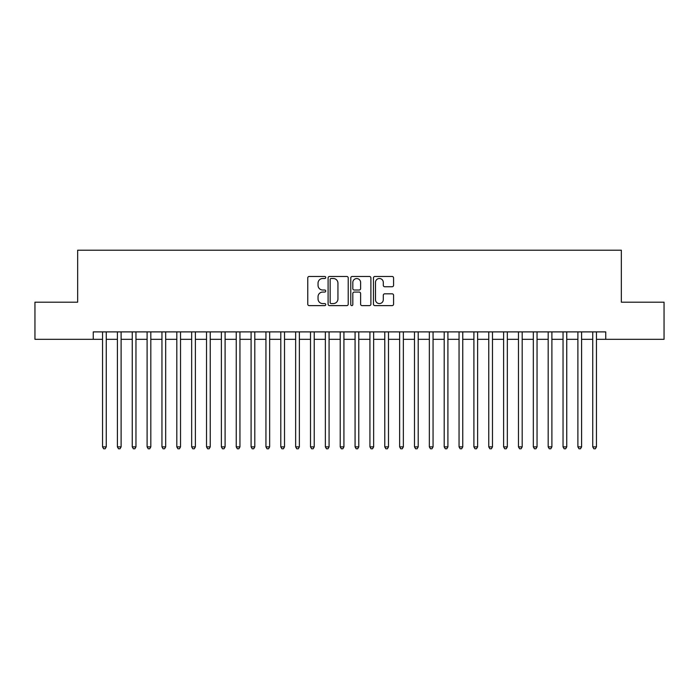 <?xml version="1.0" encoding="UTF-8"?>
<svg xmlns="http://www.w3.org/2000/svg" width="699" height="699" viewBox="0 0 699 699"><rect width="100%" height="100%" fill="white"/><g stroke="black" fill="none" stroke-linecap="round" stroke-linejoin="round"><path stroke-width="1.05" d="M325.734 277.486A1.022 1.022 0 0 0 324.712 276.463L309.22 276.463A1.459 1.459 0 0 0 307.761 277.922L307.761 304.17A1.459 1.459 0 0 0 309.22 305.629L324.712 305.629A1.022 1.022 0 0 0 325.734 304.607A1.022 1.022 0 0 0 324.712 303.584L322.711 303.584A4.666 4.666 0 0 1 318.045 298.919L318.045 296.734A4.666 4.666 0 0 1 322.711 292.068L324.712 292.068A1.022 1.022 0 0 0 325.734 291.046A1.022 1.022 0 0 0 324.712 290.024L322.711 290.024A4.666 4.666 0 0 1 318.045 285.358L318.045 283.174A4.666 4.666 0 0 1 322.711 278.508L324.712 278.508A1.022 1.022 0 0 0 325.734 277.486M392.113 286.747A1.459 1.459 0 0 0 393.572 285.288L393.572 277.922A1.459 1.459 0 0 0 392.113 276.463L374.909 276.463A1.459 1.459 0 0 0 373.449 277.922L373.449 304.17A1.459 1.459 0 0 0 374.909 305.629L392.113 305.629A1.459 1.459 0 0 0 393.572 304.17L393.572 295.275A1.459 1.459 0 0 0 392.113 293.816L384.747 293.816A1.459 1.459 0 0 0 383.288 295.275L383.288 299.688A3.897 3.897 0 0 1 379.391 303.584A3.897 3.897 0 0 1 375.494 299.688L375.494 282.405A3.897 3.897 0 0 1 379.391 278.508A3.897 3.897 0 0 1 383.288 282.405L383.288 285.288A1.459 1.459 0 0 0 384.747 286.747L392.113 286.747M93.255 339.321L34.95 339.321L34.95 302.186L77.659 302.186L77.659 250.198L621.341 250.198L621.341 302.186L664.05 302.186L664.05 339.321L605.745 339.321L605.745 331.894L93.255 331.894L93.255 339.321L102.543 339.321M348.224 277.922A1.459 1.459 0 0 0 346.765 276.463L329.561 276.463A1.459 1.459 0 0 0 328.102 277.922L328.102 304.17A1.459 1.459 0 0 0 329.561 305.629L346.765 305.629A1.459 1.459 0 0 0 348.224 304.17L348.224 277.922M352.235 276.463L369.439 276.463A1.459 1.459 0 0 1 370.898 277.922L370.898 304.17A1.459 1.459 0 0 1 369.439 305.629L362.073 305.629A1.459 1.459 0 0 1 360.614 304.17L360.614 293.528A1.459 1.459 0 0 0 359.164 292.068L354.279 292.068A1.459 1.459 0 0 0 352.82 293.528L352.82 304.607A1.022 1.022 0 0 1 351.798 305.629A1.022 1.022 0 0 1 350.776 304.607L350.776 277.922A1.459 1.459 0 0 1 352.235 276.463M106.257 339.321L117.397 339.321M121.11 339.321L132.251 339.321M135.964 339.321L147.105 339.321M150.818 339.321L161.958 339.321M165.672 339.321L176.812 339.321M180.525 339.321L191.666 339.321M195.379 339.321L206.52 339.321M210.233 339.321L221.373 339.321M225.095 339.321L236.236 339.321M239.949 339.321L251.09 339.321M254.803 339.321L265.943 339.321M269.657 339.321L280.797 339.321M284.51 339.321L295.651 339.321M299.364 339.321L310.505 339.321M314.218 339.321L325.358 339.321M329.072 339.321L340.212 339.321M343.925 339.321L355.075 339.321M358.788 339.321L369.928 339.321M373.642 339.321L384.782 339.321M388.495 339.321L399.636 339.321M403.349 339.321L414.49 339.321M418.203 339.321L429.343 339.321M433.057 339.321L444.197 339.321M447.91 339.321L459.051 339.321M462.764 339.321L473.905 339.321M477.627 339.321L488.767 339.321M492.48 339.321L503.621 339.321M507.334 339.321L518.475 339.321M522.188 339.321L533.328 339.321M537.042 339.321L548.182 339.321M551.895 339.321L563.036 339.321M566.749 339.321L577.89 339.321M581.603 339.321L592.743 339.321M596.457 339.321L605.745 339.321M331.169 278.508A1.022 1.022 0 0 0 330.146 279.53L330.146 302.562A1.022 1.022 0 0 0 331.169 303.584L333.274 303.584A4.666 4.666 0 0 0 337.94 298.919L337.94 283.174A4.666 4.666 0 0 0 333.274 278.508L331.169 278.508M360.614 282.483A3.897 3.897 0 0 0 356.717 278.578A3.897 3.897 0 0 0 352.82 282.483L352.82 288.565A1.459 1.459 0 0 0 354.279 290.024L359.164 290.024A1.459 1.459 0 0 0 360.614 288.565L360.614 282.483M106.257 331.894L106.257 446.871L102.543 446.871L102.543 331.894M106.257 446.871L105.138 448.802L103.653 448.802L102.543 446.871M121.11 331.894L121.11 446.871L117.397 446.871L117.397 331.894M121.11 446.871L119.992 448.802L118.507 448.802L117.397 446.871M135.964 331.894L135.964 446.871L132.251 446.871L132.251 331.894M135.964 446.871L134.846 448.802L133.36 448.802L132.251 446.871M150.818 331.894L150.818 446.871L147.105 446.871L147.105 331.894M150.818 446.871L149.7 448.802L148.214 448.802L147.105 446.871M165.672 331.894L165.672 446.871L161.958 446.871L161.958 331.894M165.672 446.871L164.562 448.802L163.077 448.802L161.958 446.871M180.525 331.894L180.525 446.871L176.812 446.871L176.812 331.894M180.525 446.871L179.416 448.802L177.93 448.802L176.812 446.871M195.379 331.894L195.379 446.871L191.666 446.871L191.666 331.894M195.379 446.871L194.27 448.802L192.784 448.802L191.666 446.871M210.233 331.894L210.233 446.871L206.52 446.871L206.52 331.894M210.233 446.871L209.123 448.802L207.638 448.802L206.52 446.871M225.095 331.894L225.095 446.871L221.373 446.871L221.373 331.894M225.095 446.871L223.977 448.802L222.492 448.802L221.373 446.871M239.949 331.894L239.949 446.871L236.236 446.871L236.236 331.894M239.949 446.871L238.831 448.802L237.345 448.802L236.236 446.871M254.803 331.894L254.803 446.871L251.09 446.871L251.09 331.894M254.803 446.871L253.685 448.802L252.199 448.802L251.09 446.871M269.657 331.894L269.657 446.871L265.943 446.871L265.943 331.894M269.657 446.871L268.538 448.802L267.053 448.802L265.943 446.871M284.51 331.894L284.51 446.871L280.797 446.871L280.797 331.894M284.51 446.871L283.392 448.802L281.907 448.802L280.797 446.871M299.364 331.894L299.364 446.871L295.651 446.871L295.651 331.894M299.364 446.871L298.255 448.802L296.769 448.802L295.651 446.871M314.218 331.894L314.218 446.871L310.505 446.871L310.505 331.894M314.218 446.871L313.108 448.802L311.623 448.802L310.505 446.871M329.072 331.894L329.072 446.871L325.358 446.871L325.358 331.894M329.072 446.871L327.962 448.802L326.477 448.802L325.358 446.871M343.925 331.894L343.925 446.871L340.212 446.871L340.212 331.894M343.925 446.871L342.816 448.802L341.33 448.802L340.212 446.871M358.788 331.894L358.788 446.871L355.075 446.871L355.075 331.894M358.788 446.871L357.67 448.802L356.184 448.802L355.075 446.871M373.642 331.894L373.642 446.871L369.928 446.871L369.928 331.894M373.642 446.871L372.523 448.802L371.038 448.802L369.928 446.871M388.495 331.894L388.495 446.871L384.782 446.871L384.782 331.894M388.495 446.871L387.377 448.802L385.892 448.802L384.782 446.871M403.349 331.894L403.349 446.871L399.636 446.871L399.636 331.894M403.349 446.871L402.231 448.802L400.745 448.802L399.636 446.871M418.203 331.894L418.203 446.871L414.49 446.871L414.49 331.894M418.203 446.871L417.093 448.802L415.608 448.802L414.49 446.871M433.057 331.894L433.057 446.871L429.343 446.871L429.343 331.894M433.057 446.871L431.947 448.802L430.462 448.802L429.343 446.871M447.91 331.894L447.91 446.871L444.197 446.871L444.197 331.894M447.91 446.871L446.801 448.802L445.315 448.802L444.197 446.871M462.764 331.894L462.764 446.871L459.051 446.871L459.051 331.894M462.764 446.871L461.655 448.802L460.169 448.802L459.051 446.871M477.627 331.894L477.627 446.871L473.905 446.871L473.905 331.894M477.627 446.871L476.508 448.802L475.023 448.802L473.905 446.871M492.48 331.894L492.48 446.871L488.767 446.871L488.767 331.894M492.48 446.871L491.362 448.802L489.877 448.802L488.767 446.871M507.334 331.894L507.334 446.871L503.621 446.871L503.621 331.894M507.334 446.871L506.216 448.802L504.73 448.802L503.621 446.871M522.188 331.894L522.188 446.871L518.475 446.871L518.475 331.894M522.188 446.871L521.07 448.802L519.584 448.802L518.475 446.871M537.042 331.894L537.042 446.871L533.328 446.871L533.328 331.894M537.042 446.871L535.923 448.802L534.438 448.802L533.328 446.871M551.895 331.894L551.895 446.871L548.182 446.871L548.182 331.894M551.895 446.871L550.786 448.802L549.3 448.802L548.182 446.871M566.749 331.894L566.749 446.871L563.036 446.871L563.036 331.894M566.749 446.871L565.64 448.802L564.154 448.802L563.036 446.871M581.603 331.894L581.603 446.871L577.89 446.871L577.89 331.894M581.603 446.871L580.493 448.802L579.008 448.802L577.89 446.871M596.457 331.894L596.457 446.871L592.743 446.871L592.743 331.894M596.457 446.871L595.347 448.802L593.862 448.802L592.743 446.871"/></g></svg>
